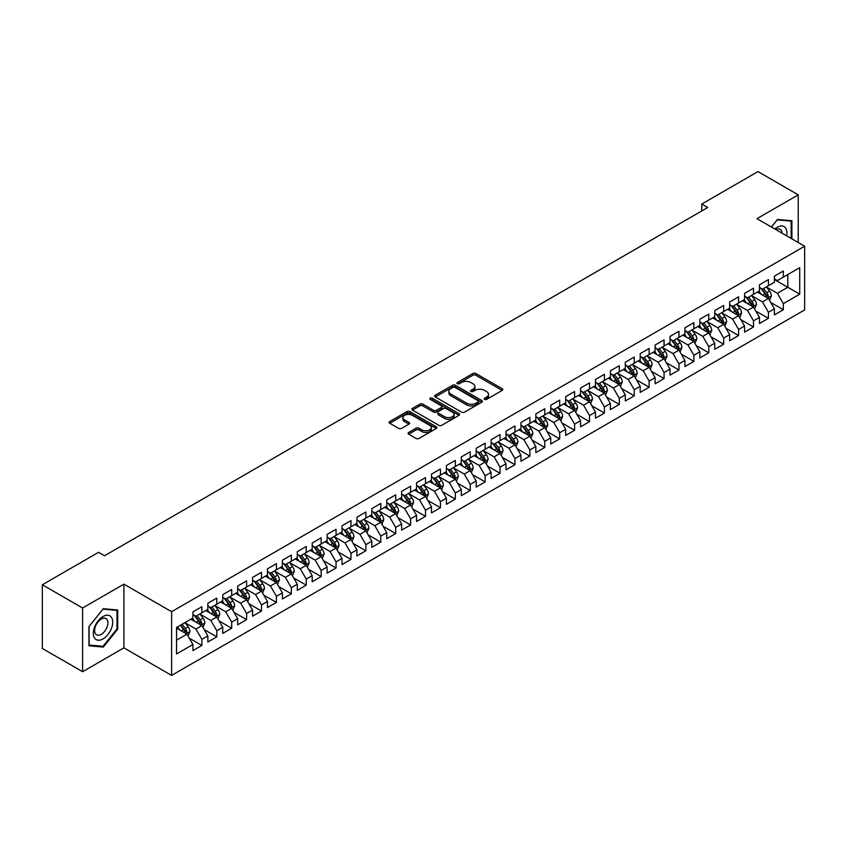 <?xml version="1.0" encoding="UTF-8"?>
<svg xmlns="http://www.w3.org/2000/svg" width="847" height="847" viewBox="0 0 847 847"><rect width="100%" height="100%" fill="white"/><g stroke="black" fill="none" stroke-linecap="round" stroke-linejoin="round"><path stroke-width="1.27" d="M484.59 399.382A1.45 0.836 0 0 0 486.644 399.382L502.197 390.403A2.065 1.196 0 0 0 502.8 389.556A2.065 1.196 0 0 0 502.197 388.709L475.855 373.506A2.065 1.196 0 0 0 472.922 373.506L457.38 382.484A1.45 0.836 0 0 0 456.946 383.077A1.45 0.836 0 0 0 457.38 383.67A1.45 0.836 0 0 0 459.423 383.67L461.435 382.505A6.628 3.822 0 0 1 470.805 382.505L472.997 383.776A6.628 3.822 0 0 1 474.934 386.476A6.628 3.822 0 0 1 472.997 389.175L470.985 390.34A1.45 0.836 0 0 0 470.561 390.933A1.45 0.836 0 0 0 470.985 391.526A1.45 0.836 0 0 0 473.028 391.526L475.051 390.361A6.628 3.822 0 0 1 484.41 390.361L486.602 391.632A6.628 3.822 0 0 1 488.55 394.331A6.628 3.822 0 0 1 486.602 397.031L484.59 398.196A1.45 0.836 0 0 0 484.166 398.789A1.45 0.836 0 0 0 484.59 399.382L484.59 398.196M408.678 432.478A2.065 1.196 0 0 0 408.074 433.325A2.065 1.196 0 0 0 408.678 434.172L416.068 438.439A2.065 1.196 0 0 0 419 438.439L436.269 428.466A2.065 1.196 0 0 0 436.872 427.619A2.065 1.196 0 0 0 436.269 426.772L409.927 411.568A2.065 1.196 0 0 0 406.994 411.568L389.726 421.541A2.065 1.196 0 0 0 389.122 422.378A2.065 1.196 0 0 0 389.726 423.225L398.651 428.381A2.065 1.196 0 0 0 401.584 428.381L408.974 424.114A2.065 1.196 0 0 0 409.577 423.267A2.065 1.196 0 0 0 408.974 422.42L404.548 419.868A5.537 3.197 0 0 1 402.928 417.613A5.537 3.197 0 0 1 406.338 414.659A5.537 3.197 0 0 1 412.373 415.348L429.715 425.363A5.537 3.197 0 0 1 431.335 427.619A5.537 3.197 0 0 1 427.915 430.572A5.537 3.197 0 0 1 421.891 429.884L419 428.211A2.065 1.196 0 0 0 416.068 428.211L408.678 432.478L408.678 434.172M82.604 608.008L82.604 671.703L123.906 647.86L123.906 584.165L82.604 608.008L42.35 584.769L98.559 552.318L104.52 555.759L707.743 207.494L701.782 204.042L701.782 210.935M123.906 584.165L171.613 611.703L804.65 246.223L804.65 309.917L171.613 675.408L171.613 611.703M798.234 242.528L798.234 194.842L756.943 218.685L804.65 246.223M798.234 194.842L757.98 171.592L701.782 204.042M461.583 412.161A2.065 1.196 0 0 0 464.505 412.161L481.774 402.187A2.065 1.196 0 0 0 482.388 401.34A2.065 1.196 0 0 0 481.774 400.504L455.432 385.29A2.065 1.196 0 0 0 452.51 385.29L435.242 395.263A2.065 1.196 0 0 0 434.638 396.11A2.065 1.196 0 0 0 435.242 396.947L461.583 412.161M430.774 399.689A1.45 0.836 0 0 1 432.245 399.9L432.245 398.175L459.021 413.632A2.065 1.196 0 0 1 459.625 414.479A2.065 1.196 0 0 1 459.021 415.326L441.753 425.3A2.065 1.196 0 0 1 438.831 425.3L412.489 410.086L419.879 405.851L419.879 404.135L412.489 408.402A2.065 1.196 0 0 0 411.875 409.249A2.065 1.196 0 0 0 412.489 410.086L412.489 408.402M419.879 405.851A2.065 1.196 0 0 1 422.801 405.851L422.801 404.135A2.065 1.196 0 0 0 419.879 404.135M422.801 404.135L433.484 410.297A2.065 1.196 0 0 0 436.406 410.297L441.319 407.471A2.065 1.196 0 0 0 441.922 406.624A2.065 1.196 0 0 0 441.319 405.777L430.191 399.361A1.45 0.836 0 0 1 429.768 398.768A1.45 0.836 0 0 1 430.657 397.995A1.45 0.836 0 0 1 432.245 398.175M774.38 279.542L787.805 287.281L787.805 274.544L799.727 267.663L783.327 277.128L783.327 271.019L774.38 276.175L774.38 282.295L768.42 285.735L768.42 279.626L759.473 284.783L759.473 290.902L753.512 294.343L753.512 288.234L744.566 293.39L744.566 299.51L738.605 302.951L738.605 296.842L729.659 301.998L729.659 308.117L723.698 311.558L723.698 305.449L714.752 310.605L714.752 316.725L708.78 320.166L708.78 314.057L699.844 319.213L699.844 325.333L693.873 328.774L693.873 322.665L684.927 327.821L684.927 333.94L678.966 337.381L678.966 331.272L670.019 336.428L670.019 342.548L664.059 345.989L664.059 339.88L655.112 345.036L655.112 351.156L649.151 354.597L649.151 348.488L640.205 353.644L640.205 359.763L634.244 363.204L634.244 357.095L625.298 362.251L625.298 368.371L619.326 371.812L619.326 365.703L610.38 370.859L610.38 376.979L604.419 380.419L604.419 374.31L595.473 379.467L595.473 385.586L589.512 389.027L589.512 382.918L580.566 388.074L580.566 394.194L574.605 397.635L574.605 391.526L565.658 396.682L565.658 402.801L559.698 406.242L559.698 400.133L550.751 405.29L550.751 411.409L544.79 414.85L544.79 408.741L535.844 413.897L535.844 420.017L529.873 423.458L529.873 417.349L520.926 422.505L520.926 428.624L514.965 432.065L514.965 425.956L506.019 431.112L506.019 437.232L500.058 440.673L500.058 434.564L491.112 439.72L491.112 445.84L485.151 449.281L485.151 443.172L476.205 448.328L476.205 454.447L470.244 457.888L470.244 451.779L461.297 456.935L461.297 463.055L455.326 466.496L455.326 460.387L446.39 465.543L446.39 471.663L440.419 475.103L440.419 468.994L431.472 474.151L431.472 480.27L425.512 483.711L425.512 477.602L416.565 482.758L416.565 488.878L410.604 492.319L410.604 486.21L401.658 491.366L401.658 497.485L395.697 500.926L395.697 494.817L386.751 499.984L386.751 506.093L380.79 509.534L380.79 503.425L371.844 508.592L371.844 514.701L365.872 518.142L365.872 512.033L356.926 517.199L356.926 523.308L350.965 526.749L350.965 520.64L342.019 525.807L342.019 531.916L336.058 535.357L336.058 529.248L327.111 534.415L327.111 540.524L321.151 543.965L321.151 537.856L312.204 543.022L312.204 549.131L306.243 552.572L306.243 546.463L297.297 551.63L297.297 557.739L291.336 561.18L291.336 555.071L282.39 560.238L282.39 566.347L276.418 569.787L276.418 563.678L267.472 568.845L267.472 574.954L261.511 578.395L261.511 572.286L252.565 577.453L252.565 583.562L246.604 587.003L246.604 580.894L237.658 586.06L237.658 592.169L231.697 595.61L231.697 589.501L222.75 594.668L222.75 600.777L216.79 604.218L216.79 598.109L207.843 603.276L207.843 609.385L201.872 612.826L201.872 606.717L192.936 611.883L192.936 617.992L176.536 627.458L176.536 653.969L192.936 644.503L186.965 634.17L176.536 628.146M799.727 267.663L799.727 294.174L783.327 303.639L777.366 293.306L766.556 287.069M770.728 302.474L783.327 309.748L783.327 303.639M783.327 309.748L774.38 314.915L774.38 308.806L768.42 312.247L762.459 301.913L751.649 295.677M755.82 311.082L768.42 318.356L768.42 312.247M768.42 318.356L759.473 323.522L759.473 317.413L753.512 320.854L747.552 310.521L736.742 304.285M740.913 319.69L753.512 326.963L753.512 320.854M753.512 326.963L744.566 332.13L744.566 326.021L738.605 329.462L732.644 319.128L721.835 312.892M726.006 328.297L738.605 335.571L738.605 329.462M738.605 335.571L729.659 340.738L729.659 334.629L723.698 338.069L717.727 327.736L706.917 321.5M711.099 336.905L723.698 344.178L723.698 338.069M723.698 344.178L714.752 349.345L714.752 343.236L708.78 346.677L702.819 336.344L692.01 330.108M696.192 345.512L708.78 352.786L708.78 346.677M708.78 352.786L699.844 357.953L699.844 351.844L693.873 355.285L687.912 344.951L677.102 338.715M681.274 354.12L693.873 361.394L693.873 355.285M693.873 361.394L684.927 366.56L684.927 360.451L678.966 363.892L673.005 353.559L662.195 347.323M666.367 362.728L678.966 370.001L678.966 363.892M678.966 370.001L670.019 375.168L670.019 369.059L664.059 372.5L658.098 362.167L647.288 355.931M651.459 371.335L664.059 378.609L664.059 372.5M664.059 378.609L655.112 383.776L655.112 377.667L649.151 381.108L643.18 370.774L632.381 364.538M636.552 379.943L649.151 387.217L649.151 381.108M649.151 387.217L640.205 392.383L640.205 386.274L634.244 389.715L628.273 379.382L617.463 373.146M621.645 388.551L634.244 395.824L634.244 389.715M634.244 395.824L625.298 400.991L625.298 394.882L619.326 398.323L613.366 387.99L602.556 381.753M606.727 397.158L619.326 404.432L619.326 398.323M619.326 404.432L610.38 409.599L610.38 403.49L604.419 406.931L598.458 396.597L587.649 390.361M591.82 405.766L604.419 413.04L604.419 406.931M604.419 413.04L595.473 418.206L595.473 412.097L589.512 415.538L583.551 405.205L572.741 398.969M576.913 414.374L589.512 421.647L589.512 415.538M589.512 421.647L580.566 426.814L580.566 420.705L574.605 424.146L568.644 413.812L557.834 407.576M562.006 422.981L574.605 430.255L574.605 424.146M574.605 430.255L565.658 435.422L565.658 429.313L559.698 432.753L553.726 422.42L542.916 416.184M547.098 431.589L559.698 438.862L559.698 432.753M559.698 438.862L550.751 444.029L550.751 437.92L544.79 441.361L538.819 431.028L528.009 424.792M532.191 440.196L544.79 447.47L544.79 441.361M544.79 447.47L535.844 452.637L535.844 446.528L529.873 449.969L523.912 439.635L513.102 433.399M517.273 448.804L529.873 456.078L529.873 449.969M529.873 456.078L520.926 461.244L520.926 455.135L514.965 458.576L509.005 448.243L498.195 442.007M502.366 457.412L514.965 464.685L514.965 458.576M514.965 464.685L506.019 469.852L506.019 463.743L500.058 467.184L494.097 456.851L483.288 450.615M487.459 466.019L500.058 473.293L500.058 467.184M500.058 473.293L491.112 478.46L491.112 472.351L485.151 475.792L479.19 465.458L468.38 459.222M472.552 474.627L485.151 481.901L485.151 475.792M485.151 481.901L476.205 487.067L476.205 480.958L470.244 484.399L464.272 474.066L453.463 467.83M457.645 483.235L470.244 490.508L470.244 484.399M470.244 490.508L461.297 495.675L461.297 489.566L455.326 493.007L449.365 482.674L438.555 476.438M442.737 491.842L455.326 499.116L455.326 493.007M455.326 499.116L446.39 504.283L446.39 498.174L440.419 501.615L434.458 491.281L423.648 485.045M427.82 500.45L440.419 507.724L440.419 501.615M440.419 507.724L431.472 512.89L431.472 506.781L425.512 510.222L419.551 499.889L408.741 493.653M412.913 509.058L425.512 516.331L425.512 510.222M425.512 516.331L416.565 521.498L416.565 515.389L410.604 518.83L404.644 508.496L393.834 502.26M398.005 517.665L410.604 524.939L410.604 518.83M410.604 524.939L401.658 530.106L401.658 523.997L395.697 527.437L389.726 517.104L378.927 510.868M383.098 526.273L395.697 533.546L395.697 527.437M395.697 533.546L386.751 538.713L386.751 532.604L380.79 536.045L374.819 525.712L364.009 519.476M368.191 534.88L380.79 542.154L380.79 536.045M380.79 542.154L371.844 547.321L371.844 541.212L365.872 544.653L359.911 534.319L349.102 528.083M353.284 543.488L365.872 550.762L365.872 544.653M365.872 550.762L356.926 555.928L356.926 549.819L350.965 553.26L345.004 542.927L334.194 536.691M338.366 552.096L350.965 559.369L350.965 553.26M350.965 559.369L342.019 564.536L342.019 558.427L336.058 561.868L330.097 551.535L319.287 545.299M323.459 560.703L336.058 567.977L336.058 561.868M336.058 567.977L327.111 573.144L327.111 567.035L321.151 570.476L315.19 560.142L304.38 553.906M308.552 569.311L321.151 576.585L321.151 570.476M321.151 576.585L312.204 581.751L312.204 575.642L306.243 579.083L300.272 568.75L289.462 562.514M293.644 577.919L306.243 585.192L306.243 579.083M306.243 585.192L297.297 590.359L297.297 584.25L291.336 587.691L285.365 577.358L274.555 571.122M278.737 586.526L291.336 593.8L291.336 587.691M291.336 593.8L282.39 598.967L282.39 592.858L276.418 596.299L270.458 585.965L259.648 579.729M263.819 595.134L276.418 602.408L276.418 596.299M276.418 602.408L267.472 607.574L267.472 601.465L261.511 604.906L255.55 594.573L244.741 588.337M248.912 603.742L261.511 611.015L261.511 604.906M261.511 611.015L252.565 616.182L252.565 610.073L246.604 613.514L240.643 603.18L229.833 596.944M234.005 612.349L246.604 619.623L246.604 613.514M246.604 619.623L237.658 624.79L237.658 618.681L231.697 622.122L225.736 611.788L214.926 605.552M219.098 620.957L231.697 628.23L231.697 622.122M231.697 628.23L222.75 633.397L222.75 627.288L216.79 630.729L210.818 620.396L200.008 614.16M204.191 629.565L216.79 636.838L216.79 630.729M216.79 636.838L207.843 642.005L207.843 635.896L201.872 639.337L195.911 629.003L185.101 622.767M189.283 638.172L201.872 645.446L201.872 639.337M201.872 645.446L192.936 650.612L192.936 644.503M192.936 614.551L195.911 616.267L201.872 612.826M176.536 640.194L186.965 634.17M207.843 605.944L210.818 607.659L216.79 604.218M195.911 629.003L201.872 625.562L190.84 619.199M207.843 635.896L201.872 625.562M222.75 597.336L225.736 599.051L231.697 595.61M210.818 620.396L216.79 616.955L205.757 610.592M222.75 627.288L216.79 616.955M237.658 588.729L240.643 590.444L246.604 587.003M225.736 611.788L231.697 608.347L220.665 601.984M237.658 618.681L231.697 608.347M252.565 580.121L255.55 581.836L261.511 578.395M240.643 603.18L246.604 599.74L235.572 593.376M252.565 610.073L246.604 599.74M267.472 571.513L270.458 573.228L276.418 569.787M255.55 594.573L261.511 591.132L250.479 584.769M267.472 601.465L261.511 591.132M282.39 562.906L285.365 564.621L291.336 561.18M270.458 585.965L276.418 582.524L265.386 576.161M282.39 592.858L276.418 582.524M297.297 554.298L300.272 556.013L306.243 552.572M285.365 577.358L291.336 573.917L280.293 567.554M297.297 584.25L291.336 573.917M312.204 545.69L315.19 547.406L321.151 543.965M300.272 568.75L306.243 565.309L295.211 558.946M312.204 575.642L306.243 565.309M327.111 537.083L330.097 538.798L336.058 535.357M315.19 560.142L321.151 556.701L310.118 550.338M327.111 567.035L321.151 556.701M342.019 528.475L345.004 530.19L350.965 526.749M330.097 551.535L336.058 548.094L325.026 541.731M342.019 558.427L336.058 548.094M356.926 519.867L359.911 521.583L365.872 518.142M345.004 542.927L350.965 539.486L339.933 533.123M356.926 549.819L350.965 539.486M371.844 511.26L374.819 512.975L380.79 509.534M359.911 534.319L365.872 530.878L354.84 524.515M371.844 541.212L365.872 530.878M386.751 502.652L389.726 504.367L395.697 500.926M374.819 525.712L380.79 522.271L369.758 515.908M386.751 532.604L380.79 522.271M401.658 494.045L404.644 495.76L410.604 492.319M389.726 517.104L395.697 513.663L384.665 507.3M401.658 523.997L395.697 513.663M416.565 485.437L419.551 487.152L425.512 483.711M404.644 508.496L410.604 505.056L399.572 498.692M416.565 515.389L410.604 505.056M431.472 476.829L434.458 478.544L440.419 475.103M419.551 499.889L425.512 496.448L414.479 490.085M431.472 506.781L425.512 496.448M446.39 468.222L449.365 469.937L455.326 466.496M434.458 491.281L440.419 487.84L429.387 481.477M446.39 498.174L440.419 487.84M461.297 459.614L464.272 461.329L470.244 457.888M449.365 482.674L455.326 479.233L444.294 472.87M461.297 489.566L455.326 479.233M476.205 451.006L479.19 452.722L485.151 449.281M464.272 474.066L470.244 470.625L459.212 464.262M476.205 480.958L470.244 470.625M491.112 442.399L494.097 444.114L500.058 440.673M479.19 465.458L485.151 462.017L474.119 455.654M491.112 472.351L485.151 462.017M506.019 433.791L509.005 435.506L514.965 432.065M494.097 456.851L500.058 453.41L489.026 447.047M506.019 463.743L500.058 453.41M520.926 425.183L523.912 426.899L529.873 423.458M509.005 448.243L514.965 444.802L503.933 438.439M520.926 455.135L514.965 444.802M535.844 416.576L538.819 418.291L544.79 414.85M523.912 439.635L529.873 436.194L518.84 429.831M535.844 446.528L529.873 436.194M550.751 407.968L553.726 409.683L559.698 406.242M538.819 431.028L544.79 427.587L533.748 421.224M550.751 437.92L544.79 427.587M565.658 399.361L568.644 401.076L574.605 397.635M553.726 422.42L559.698 418.979L548.665 412.616M565.658 429.313L559.698 418.979M580.566 390.753L583.551 392.468L589.512 389.027M568.644 413.812L574.605 410.372L563.573 404.008M580.566 420.705L574.605 410.372M595.473 382.145L598.458 383.86L604.419 380.419M583.551 405.205L589.512 401.764L578.48 395.401M595.473 412.097L589.512 401.764M610.38 373.538L613.366 375.253L619.326 371.812M598.458 396.597L604.419 393.156L593.387 386.793M610.38 403.49L604.419 393.156M625.298 364.93L628.273 366.645L634.244 363.204M613.366 387.99L619.326 384.549L608.294 378.185M625.298 394.882L619.326 384.549M640.205 356.322L643.18 358.037L649.151 354.597M628.273 379.382L634.244 375.941L623.201 369.578M640.205 386.274L634.244 375.941M655.112 347.715L658.098 349.43L664.059 345.989M643.18 370.774L649.151 367.333L638.119 360.97M655.112 377.667L649.151 367.333M670.019 339.107L673.005 340.822L678.966 337.381M658.098 362.167L664.059 358.726L653.026 352.363M670.019 369.059L664.059 358.726M684.927 330.489L687.912 332.215L693.873 328.774M673.005 353.559L678.966 350.118L667.934 343.755M684.927 360.451L678.966 350.118M699.844 321.881L702.819 323.607L708.78 320.166M687.912 344.951L693.873 341.51L682.841 335.147M699.844 351.844L693.873 341.51M714.752 313.274L717.727 314.999L723.698 311.558M702.819 336.344L708.78 332.903L697.748 326.54M714.752 343.236L708.78 332.903M729.659 304.666L732.644 306.392L738.605 302.951M717.727 327.736L723.698 324.295L712.666 317.932M729.659 334.629L723.698 324.295M744.566 296.058L747.552 297.784L753.512 294.343M732.644 319.128L738.605 315.687L727.573 309.324M744.566 326.021L738.605 315.687M759.473 287.451L762.459 289.176L768.42 285.735M747.552 310.521L753.512 307.08L742.48 300.717M759.473 317.413L753.512 307.08M774.38 278.843L777.366 280.569L783.327 277.128M762.459 301.913L768.42 298.472L757.387 292.109M774.38 308.806L768.42 298.472M42.35 584.769L42.35 648.463L82.604 671.703M123.906 647.86L171.613 675.408M777.366 293.306L787.805 287.281L799.727 294.174M791.903 238.865L791.903 220.749L777.514 219.468L771.426 227.038M117.712 629.173L117.712 609.988L103.323 608.707L88.946 626.6L88.946 645.785L103.323 647.076L117.712 629.173L116.971 628.739M485.172 399.583L486.602 398.757A6.628 3.822 0 0 0 488.55 396.057L488.55 394.331M474.934 386.476L474.934 388.191A6.628 3.822 0 0 1 472.997 390.901L471.567 391.727M502.165 390.414L475.855 375.232A2.065 1.196 0 0 0 472.922 375.232L457.952 383.871M481.752 402.209L455.432 387.015A2.065 1.196 0 0 0 452.51 387.015L435.273 396.968M478.121 401.933A1.45 0.836 0 0 0 478.544 401.34A1.45 0.836 0 0 0 478.121 400.758L454.998 387.407A1.45 0.836 0 0 0 452.944 387.407L450.826 388.625A6.628 3.822 0 0 0 448.889 391.335A6.628 3.822 0 0 0 450.826 394.035L466.633 403.161A6.628 3.822 0 0 0 475.993 403.161L478.121 401.933L478.121 403.659A1.45 0.836 0 0 0 478.544 403.066L478.544 401.34M448.889 391.335L448.889 393.05A6.628 3.822 0 0 0 450.826 395.761L450.826 394.035M478.121 403.659L475.993 404.887A6.628 3.822 0 0 1 466.633 404.887L450.826 395.761M422.801 405.851L433.484 412.023A2.065 1.196 0 0 0 436.406 412.023L441.319 409.196A2.065 1.196 0 0 0 441.922 408.349L441.922 406.624M432.245 399.9L458.989 415.348M444.569 416.703A5.537 3.197 0 0 0 450.604 417.391A5.537 3.197 0 0 0 454.024 414.437A5.537 3.197 0 0 0 452.404 412.182L446.284 408.656A2.065 1.196 0 0 0 443.362 408.656L438.46 411.483A2.065 1.196 0 0 0 437.857 412.33A2.065 1.196 0 0 0 438.46 413.177L444.569 416.703L444.569 418.418A5.537 3.197 0 0 0 450.604 419.117A5.537 3.197 0 0 0 454.024 416.163L454.024 414.437M437.857 412.33L437.857 414.045A2.065 1.196 0 0 0 438.46 414.892L438.46 413.177M444.569 418.418L438.46 414.892M431.335 427.619L431.335 429.344A5.537 3.197 0 0 1 427.915 432.298A5.537 3.197 0 0 1 421.891 431.599L419 429.937A2.065 1.196 0 0 0 416.068 429.937L408.709 434.183M402.928 417.613L402.928 419.329A5.537 3.197 0 0 0 404.548 421.594L404.548 419.868M408.942 424.135L404.548 421.594M436.269 426.772L436.269 428.466L409.927 413.294A2.065 1.196 0 0 0 406.994 413.294L389.758 423.246M101.809 646.197L103.323 647.076M769.521 300.389L771.373 295.878A5.59 3.229 -120 0 0 769.584 291.114L766.419 286.889M761.379 294.407L758.965 291.188M767.371 297.869L768.356 296.111A5.59 3.229 -120 0 0 766.757 292.755L763.592 288.52M761.781 288.785L765.699 294.004A2.848 1.641 60 0 1 766.207 294.872L768.356 296.111M760.797 288.224L764.968 293.782A5.59 3.229 60 0 1 766.567 297.149L766.683 297.466M754.613 308.996L756.466 304.486A5.59 3.229 -120 0 0 754.677 299.722L751.511 295.497M746.461 303.014L744.058 299.796M752.464 306.476L753.449 304.719A5.59 3.229 -120 0 0 751.85 301.363L748.684 297.128M746.874 297.392L750.781 302.612A2.848 1.641 60 0 1 751.3 303.48L753.449 304.719M745.889 296.831L750.061 302.39A5.59 3.229 60 0 1 751.66 305.756L751.776 306.074M739.706 317.604L741.559 313.094A5.59 3.229 -120 0 0 739.77 308.329L736.604 304.105M731.554 311.622L729.151 308.403M737.546 315.084L738.542 313.326A5.59 3.229 -120 0 0 736.943 309.97L733.767 305.735M731.967 306L735.874 311.22A2.848 1.641 60 0 1 736.392 312.088L738.542 313.326M730.982 305.439L735.154 310.997A5.59 3.229 60 0 1 736.752 314.364L736.858 314.682M786.609 235.805A13.7 7.909 120 0 0 785.614 228.034A13.7 7.909 120 0 0 774.836 229.008M782.077 233.19A9.381 5.421 120 0 0 781.199 230.31A9.381 5.421 120 0 0 780.14 229.336A9.381 5.421 120 0 0 775.841 229.59M777.186 219.871L791.162 221.141L791.162 238.43M790.23 220.601L791.162 221.141M771.458 227.06L777.218 219.892M94.642 638.162A13.7 7.909 120 0 0 107.876 634.615A13.7 7.909 120 0 0 111.423 617.272A13.7 7.909 120 0 0 98.188 620.819A13.7 7.909 120 0 0 94.642 638.162M95.52 633.842A9.381 5.421 120 0 0 96.579 634.827A9.381 5.421 120 0 0 105.303 630.443A9.381 5.421 120 0 0 107.008 619.549A9.381 5.421 120 0 0 105.96 618.575A9.381 5.421 120 0 0 97.225 622.947A9.381 5.421 120 0 0 95.52 633.842M103.027 609.131L116.971 610.38L116.971 628.961L103.027 646.303L89.094 645.054L89.094 626.473L103.006 609.109M116.05 609.84L116.971 610.38M724.799 326.211L726.641 321.701A5.59 3.229 -120 0 0 724.863 316.937L721.697 312.712M716.647 320.23L714.243 317.011M722.639 323.692L723.624 321.934A5.59 3.229 -120 0 0 722.025 318.578L718.859 314.343M717.06 314.608L720.966 319.827A2.848 1.641 60 0 1 721.485 320.695L723.624 321.934M716.075 314.046L720.236 319.605A5.59 3.229 60 0 1 721.835 322.972L721.951 323.289M709.892 334.819L711.734 330.309A5.59 3.229 -120 0 0 709.955 325.544L706.79 321.32M701.74 328.837L699.336 325.619M707.732 332.299L708.717 330.542A5.59 3.229 -120 0 0 707.118 327.186L703.952 322.951M702.142 323.215L706.059 328.435A2.848 1.641 60 0 1 706.578 329.303L708.717 330.542M701.168 322.654L705.329 328.213A5.59 3.229 60 0 1 706.927 331.579L707.044 331.897M694.974 343.427L696.827 338.916A5.59 3.229 -120 0 0 695.048 334.152L691.872 329.928M686.832 337.445L684.418 334.226M692.825 340.907L693.809 339.149A5.59 3.229 -120 0 0 692.211 335.793L689.045 331.558M687.235 331.823L691.152 337.042A2.848 1.641 60 0 1 691.66 337.911L693.809 339.149M686.25 331.262L690.421 336.82A5.59 3.229 60 0 1 692.02 340.187L692.137 340.505M680.067 352.034L681.92 347.524A5.59 3.229 -120 0 0 680.13 342.76L676.965 338.535M671.925 346.052L669.511 342.834M677.918 349.515L678.902 347.757A5.59 3.229 -120 0 0 677.304 344.401L674.138 340.166M672.327 340.43L676.234 345.65A2.848 1.641 60 0 1 676.753 346.518L678.902 347.757M671.343 339.869L675.514 345.428A5.59 3.229 60 0 1 677.113 348.795L677.229 349.112M665.16 360.642L667.013 356.132A5.59 3.229 -120 0 0 665.223 351.367L662.058 347.143M657.007 354.66L654.604 351.441M663 358.122L663.995 356.365A5.59 3.229 -120 0 0 662.396 353.008L659.231 348.773M657.42 349.038L661.327 354.258A2.848 1.641 60 0 1 661.846 355.126L663.995 356.365M656.436 348.477L660.607 354.035A5.59 3.229 60 0 1 662.206 357.402L662.312 357.72M650.252 369.25L652.095 364.739A5.59 3.229 -120 0 0 650.316 359.975L647.15 355.751M642.1 363.268L639.697 360.049M648.093 366.73L649.088 364.972A5.59 3.229 -120 0 0 647.489 361.616L644.313 357.381M642.513 357.646L646.42 362.865A2.848 1.641 60 0 1 646.939 363.734L649.088 364.972M641.528 357.085L645.7 362.643A5.59 3.229 60 0 1 647.299 366.01L647.404 366.328M635.345 377.857L637.188 373.347A5.59 3.229 -120 0 0 635.409 368.583L632.243 364.358M627.193 371.875L624.79 368.657M633.185 375.337L634.17 373.58A5.59 3.229 -120 0 0 632.571 370.224L629.406 365.989M627.595 366.253L631.513 371.473A2.848 1.641 60 0 1 632.031 372.341L634.17 373.58M626.621 365.692L630.782 371.251A5.59 3.229 60 0 1 632.381 374.618L632.497 374.935M620.438 386.465L622.28 381.955A5.59 3.229 -120 0 0 620.502 377.19L617.336 372.966M612.286 380.483L609.872 377.264M618.278 383.945L619.263 382.188A5.59 3.229 -120 0 0 617.664 378.831L614.499 374.596M612.688 374.861L616.605 380.081A2.848 1.641 60 0 1 617.124 380.949L619.263 382.188M611.703 374.3L615.875 379.858A5.59 3.229 60 0 1 617.474 383.225L617.59 383.543M605.52 395.073L607.373 390.562A5.59 3.229 -120 0 0 605.594 385.798L602.418 381.574M597.379 389.091L594.965 385.872M603.371 392.553L604.356 390.795A5.59 3.229 -120 0 0 602.757 387.439L599.591 383.204M597.781 383.469L601.698 388.688A2.848 1.641 60 0 1 602.206 389.556L604.356 390.795M596.796 382.908L600.968 388.466A5.59 3.229 60 0 1 602.566 391.833L602.683 392.15M590.613 403.68L592.466 399.17A5.59 3.229 -120 0 0 590.677 394.406L587.511 390.181M582.471 397.698L580.057 394.48M588.464 401.16L589.448 399.403A5.59 3.229 -120 0 0 587.85 396.047L584.684 391.812M582.874 392.076L586.78 397.296A2.848 1.641 60 0 1 587.299 398.164L589.448 399.403M581.889 391.515L586.06 397.074A5.59 3.229 60 0 1 587.659 400.44L587.776 400.758M575.706 412.288L577.559 407.778A5.59 3.229 -120 0 0 575.769 403.013L572.604 398.789M567.554 406.306L565.15 403.087M573.546 409.768L574.541 408.01A5.59 3.229 -120 0 0 572.943 404.654L569.777 400.419M567.966 400.684L571.873 405.904A2.848 1.641 60 0 1 572.392 406.772L574.541 408.01M566.982 400.123L571.153 405.681A5.59 3.229 60 0 1 572.752 409.048L572.858 409.366M560.799 420.895L562.641 416.385A5.59 3.229 -120 0 0 560.862 411.621L557.697 407.396M552.646 414.914L550.243 411.695M558.639 418.376L559.634 416.618A5.59 3.229 -120 0 0 558.025 413.262L554.859 409.027M553.059 409.292L556.966 414.511A2.848 1.641 60 0 1 557.485 415.379L559.634 416.618M552.075 408.73L556.235 414.289A5.59 3.229 60 0 1 557.845 417.656L557.951 417.973M545.892 429.503L547.734 424.993A5.59 3.229 -120 0 0 545.955 420.228L542.789 416.004M537.739 423.521L535.336 420.303M543.732 426.983L544.716 425.226A5.59 3.229 -120 0 0 543.118 421.87L539.952 417.635M538.141 417.899L542.059 423.119A2.848 1.641 60 0 1 542.578 423.987L544.716 425.226M537.167 417.338L541.328 422.897A5.59 3.229 60 0 1 542.927 426.263L543.043 426.581M530.984 438.111L532.827 433.6A5.59 3.229 -120 0 0 531.048 428.836L527.882 424.612M522.832 432.129L520.418 428.91M528.824 435.591L529.809 433.833A5.59 3.229 -120 0 0 528.21 430.477L525.045 426.242M523.234 426.507L527.152 431.726A2.848 1.641 60 0 1 527.67 432.595L529.809 433.833M522.25 425.946L526.421 431.504A5.59 3.229 60 0 1 528.02 434.871L528.136 435.189M516.067 446.718L517.919 442.208A5.59 3.229 -120 0 0 516.141 437.444L512.964 433.219M507.925 440.736L505.511 437.518M513.917 444.199L514.902 442.441A5.59 3.229 -120 0 0 513.303 439.085L510.138 434.85M508.327 435.114L512.244 440.334A2.848 1.641 60 0 1 512.753 441.202L514.902 442.441M507.342 434.553L511.514 440.112A5.59 3.229 60 0 1 513.113 443.479L513.229 443.796M501.159 455.326L503.012 450.816A5.59 3.229 -120 0 0 501.223 446.051L498.057 441.827M493.007 449.344L490.604 446.125M499.01 452.806L499.995 451.049A5.59 3.229 -120 0 0 498.396 447.692L495.23 443.457M493.42 443.722L497.327 448.942A2.848 1.641 60 0 1 497.845 449.81L499.995 451.049M492.435 443.161L496.607 448.719A5.59 3.229 60 0 1 498.205 452.086L498.322 452.404M486.252 463.934L488.105 459.423A5.59 3.229 -120 0 0 486.316 454.659L483.15 450.435M478.1 457.952L475.696 454.733M484.092 461.414L485.087 459.656A5.59 3.229 -120 0 0 483.489 456.3L480.313 452.065M478.513 452.33L482.419 457.549A2.848 1.641 60 0 1 482.938 458.418L485.087 459.656M477.528 451.769L481.699 457.327A5.59 3.229 60 0 1 483.298 460.694L483.404 461.012M471.345 472.541L473.187 468.031A5.59 3.229 -120 0 0 471.408 463.267L468.243 459.042M463.193 466.559L460.789 463.341M469.185 470.021L470.17 468.264A5.59 3.229 -120 0 0 468.571 464.908L465.405 460.673M463.605 460.937L467.512 466.157A2.848 1.641 60 0 1 468.031 467.025L470.17 468.264M462.621 460.376L466.782 465.935A5.59 3.229 60 0 1 468.391 469.302L468.497 469.619M456.438 481.149L458.28 476.639A5.59 3.229 -120 0 0 456.501 471.874L453.336 467.65M448.285 475.167L445.882 471.948M454.278 478.629L455.263 476.872A5.59 3.229 -120 0 0 453.664 473.515L450.498 469.28M448.688 469.545L452.605 474.775A2.848 1.641 60 0 1 453.124 475.633L455.263 476.872M447.714 468.984L451.875 474.542A5.59 3.229 60 0 1 453.473 477.909L453.59 478.227M441.52 489.757L443.373 485.246A5.59 3.229 -120 0 0 441.594 480.482L438.418 476.258M433.378 483.775L430.964 480.556M439.371 487.237L440.355 485.479A5.59 3.229 -120 0 0 438.757 482.123L435.591 477.888M433.78 478.153L437.698 483.383A2.848 1.641 60 0 1 438.217 484.24L440.355 485.479M432.796 477.592L436.967 483.15A5.59 3.229 60 0 1 438.566 486.517L438.682 486.834M426.613 498.364L428.466 493.854A5.59 3.229 -120 0 0 426.676 489.09L423.511 484.865M418.471 492.382L416.057 489.164M424.463 495.844L425.448 494.087A5.59 3.229 -120 0 0 423.849 490.731L420.684 486.496M418.873 486.76L422.78 491.991A2.848 1.641 60 0 1 423.299 492.848L425.448 494.087M417.889 486.199L422.06 491.758A5.59 3.229 60 0 1 423.659 495.124L423.775 495.442M411.706 506.972L413.558 502.462A5.59 3.229 -120 0 0 411.769 497.697L408.603 493.473M403.553 500.99L401.15 497.771M409.546 504.452L410.541 502.695A5.59 3.229 -120 0 0 408.942 499.338L405.777 495.103M403.966 495.368L407.873 500.598A2.848 1.641 60 0 1 408.392 501.456L410.541 502.695M402.981 494.807L407.153 500.365A5.59 3.229 60 0 1 408.752 503.732L408.857 504.05M396.798 515.579L398.651 511.069A5.59 3.229 -120 0 0 396.862 506.305L393.696 502.08M388.646 509.598L386.243 506.379M394.638 513.06L395.634 511.302A5.59 3.229 -120 0 0 394.035 507.946L390.859 503.711M389.059 503.976L392.966 509.206A2.848 1.641 60 0 1 393.484 510.063L395.634 511.302M388.074 503.414L392.246 508.973A5.59 3.229 60 0 1 393.844 512.34L393.95 512.657M381.891 524.187L383.733 519.677A5.59 3.229 -120 0 0 381.955 514.912L378.789 510.688M373.739 518.205L371.335 514.987M379.731 521.667L380.716 519.91A5.59 3.229 -120 0 0 379.117 516.554L375.952 512.319M374.141 512.583L378.058 517.813A2.848 1.641 60 0 1 378.577 518.671L380.716 519.91M373.167 512.022L377.328 517.581A5.59 3.229 60 0 1 378.927 520.947L379.043 521.265M366.984 532.795L368.826 528.284A5.59 3.229 -120 0 0 367.047 523.52L363.882 519.296M358.832 526.813L356.428 523.594M364.824 530.275L365.809 528.517A5.59 3.229 -120 0 0 364.21 525.161L361.044 520.926M359.234 521.191L363.151 526.421A2.848 1.641 60 0 1 363.67 527.279L365.809 528.517M358.249 520.63L362.421 526.188A5.59 3.229 60 0 1 364.019 529.555L364.136 529.873M352.066 541.402L353.919 536.892A5.59 3.229 -120 0 0 352.14 532.128L348.964 527.903M343.924 535.42L341.51 532.202M349.917 538.883L350.902 537.125A5.59 3.229 -120 0 0 349.303 533.769L346.137 529.534M344.327 529.798L348.244 535.029A2.848 1.641 60 0 1 348.752 535.886L350.902 537.125M343.342 529.237L347.514 534.796A5.59 3.229 60 0 1 349.112 538.163L349.229 538.48M337.159 550.01L339.012 545.5A5.59 3.229 -120 0 0 337.222 540.735L334.057 536.511M329.017 544.028L326.603 540.81M335.01 547.49L335.994 545.733A5.59 3.229 -120 0 0 334.396 542.376L331.23 538.141M329.419 538.406L333.326 543.636A2.848 1.641 60 0 1 333.845 544.494L335.994 545.733M328.435 537.845L332.606 543.403A5.59 3.229 60 0 1 334.205 546.77L334.321 547.088M322.252 558.618L324.105 554.107A5.59 3.229 -120 0 0 322.315 549.343L319.15 545.119M314.099 552.636L311.696 549.417M320.092 556.098L321.087 554.34A5.59 3.229 -120 0 0 319.488 550.984L316.323 546.749M314.512 547.014L318.419 552.244A2.848 1.641 60 0 1 318.938 553.102L321.087 554.34M313.528 546.453L317.699 552.011A5.59 3.229 60 0 1 319.298 555.378L319.404 555.696M307.345 567.225L309.187 562.715A5.59 3.229 -120 0 0 307.408 557.951L304.242 553.726M299.192 561.243L296.789 558.025M305.185 564.705L306.18 562.948A5.59 3.229 -120 0 0 304.571 559.592L301.405 555.357M299.605 555.621L303.512 560.852A2.848 1.641 60 0 1 304.031 561.709L306.18 562.948M298.62 555.06L302.792 560.619A5.59 3.229 60 0 1 304.391 563.986L304.497 564.303M292.437 575.833L294.28 571.323A5.59 3.229 -120 0 0 292.501 566.558L289.335 562.334M284.285 569.851L281.882 566.632M290.277 573.313L291.262 571.556A5.59 3.229 -120 0 0 289.663 568.199L286.498 563.964M284.687 564.229L288.605 569.459A2.848 1.641 60 0 1 289.123 570.317L291.262 571.556M283.713 563.668L287.874 569.226A5.59 3.229 60 0 1 289.473 572.593L289.589 572.911M277.53 584.441L279.372 579.93A5.59 3.229 -120 0 0 277.594 575.166L274.428 570.942M269.378 578.459L266.964 575.24M275.37 581.921L276.355 580.163A5.59 3.229 -120 0 0 274.756 576.807L271.591 572.572M269.78 572.837L273.697 578.067A2.848 1.641 60 0 1 274.216 578.924L276.355 580.163M268.795 572.276L272.967 577.834A5.59 3.229 60 0 1 274.566 581.201L274.682 581.518M262.612 593.048L264.465 588.538A5.59 3.229 -120 0 0 262.686 583.774L259.51 579.549M254.471 587.066L252.057 583.848M260.463 590.528L261.448 588.771A5.59 3.229 -120 0 0 259.849 585.415L256.683 581.18M254.873 581.444L258.79 586.675A2.848 1.641 60 0 1 259.298 587.532L261.448 588.771M253.888 580.883L258.06 586.442A5.59 3.229 60 0 1 259.658 589.808L259.775 590.126M247.705 601.656L249.558 597.146A5.59 3.229 -120 0 0 247.769 592.381L244.603 588.157M239.563 595.674L237.149 592.455M245.556 599.136L246.541 597.379A5.59 3.229 -120 0 0 244.942 594.022L241.776 589.787M239.966 590.052L243.872 595.282A2.848 1.641 60 0 1 244.391 596.14L246.541 597.379M238.981 589.491L243.153 595.049A5.59 3.229 60 0 1 244.751 598.416L244.868 598.734M232.798 610.264L234.651 605.753A5.59 3.229 -120 0 0 232.861 600.989L229.696 596.764M224.646 604.282L222.242 601.063M230.638 607.744L231.633 605.986A5.59 3.229 -120 0 0 230.035 602.63L226.858 598.395M225.058 598.66L228.965 603.89A2.848 1.641 60 0 1 229.484 604.747L231.633 605.986M224.074 598.098L228.245 603.657A5.59 3.229 60 0 1 229.844 607.024L229.95 607.341M217.891 618.871L219.733 614.361A5.59 3.229 -120 0 0 217.954 609.596L214.789 605.372M209.738 612.889L207.335 609.671M215.731 616.351L216.726 614.594A5.59 3.229 -120 0 0 215.117 611.238L211.951 607.003M210.151 607.267L214.058 612.497A2.848 1.641 60 0 1 214.577 613.355L216.726 614.594M209.167 606.706L213.328 612.265A5.59 3.229 60 0 1 214.937 615.631L215.043 615.949M202.984 627.479L204.826 622.969A5.59 3.229 -120 0 0 203.047 618.204L199.881 613.98M194.831 621.497L192.428 618.278M200.824 624.959L201.808 623.201A5.59 3.229 -120 0 0 200.21 619.845L197.044 615.61M195.234 615.875L199.151 621.105A2.848 1.641 60 0 1 199.67 621.963L201.808 623.201M194.259 615.314L198.42 620.872A5.59 3.229 60 0 1 200.019 624.239L200.136 624.557M188.076 636.086L189.919 631.576A5.59 3.229 -120 0 0 188.14 626.812L184.974 622.587M179.924 630.104L177.51 626.886M185.917 633.567L186.901 631.809A5.59 3.229 -120 0 0 185.302 628.453L182.137 624.218M180.739 625.033L184.244 629.713A2.848 1.641 60 0 1 184.762 630.57L186.901 631.809M180.347 625.255L183.513 629.48A5.59 3.229 60 0 1 185.112 632.847L185.228 633.164M486.602 398.757L486.602 397.031M470.985 391.526L470.985 390.34M472.997 390.901L472.997 389.175M457.38 383.67L457.38 382.484M472.922 375.232L472.922 373.506M475.855 375.232L475.855 373.506M502.197 390.403L502.197 388.709M435.242 396.947L435.242 395.263M452.51 387.015L452.51 385.29M455.432 387.015L455.432 385.29M481.774 402.187L481.774 400.504M466.633 404.887L466.633 403.161M475.993 404.887L475.993 403.161M433.484 412.023L433.484 410.297M436.406 412.023L436.406 410.297M441.319 409.196L441.319 407.471M459.021 415.326L459.021 413.632M416.068 429.937L416.068 428.211M419 429.937L419 428.211M421.891 431.599L421.891 429.884M408.974 424.114L408.974 422.42M389.726 423.225L389.726 421.541M406.994 413.294L406.994 411.568M409.927 413.294L409.927 411.568M767.721 298.07L771.331 295.984M766.757 292.755L769.584 291.114M762.628 295.137L764.968 293.782M752.814 306.678L756.424 304.592M751.85 301.363L754.677 299.722M747.721 303.745L750.061 302.39M737.906 315.285L741.517 313.199M736.943 309.97L739.77 308.329M732.814 312.352L735.154 310.997M722.989 323.893L726.61 321.807M722.025 318.578L724.863 316.937M717.907 320.96L720.236 319.605M708.081 332.5L711.702 330.415M707.118 327.186L709.955 325.544M702.999 329.568L705.329 328.213M693.174 341.108L696.795 339.022M692.211 335.793L695.048 334.152M688.092 338.175L690.421 336.82M678.267 349.716L681.877 347.63M677.304 344.401L680.13 342.76M673.174 346.783L675.514 345.428M663.36 358.323L666.97 356.238M662.396 353.008L665.223 351.367M658.267 355.391L660.607 354.035M648.453 366.931L652.063 364.845M647.489 361.616L650.316 359.975M643.36 363.998L645.7 362.643M633.535 375.539L637.156 373.453M632.571 370.224L635.409 368.583M628.453 372.606L630.782 371.251M618.628 384.146L622.249 382.061M617.664 378.831L620.502 377.19M613.546 381.214L615.875 379.858M603.72 392.754L607.341 390.668M602.757 387.439L605.594 385.798M598.638 389.821L600.968 388.466M588.813 401.362L592.424 399.276M587.85 396.047L590.677 394.406M583.721 398.429L586.06 397.074M573.906 409.969L577.516 407.883M572.943 404.654L575.769 403.013M568.813 407.036L571.153 405.681M558.999 418.577L562.609 416.491M558.025 413.262L560.862 411.621M553.906 415.644L556.235 414.289M544.081 427.184L547.702 425.099M543.118 421.87L545.955 420.228M538.999 424.252L541.328 422.897M529.174 435.792L532.795 433.706M528.21 430.477L531.048 428.836M524.092 432.859L526.421 431.504M514.267 444.4L517.877 442.314M513.303 439.085L516.141 437.444M509.174 441.467L511.514 440.112M499.359 453.007L502.97 450.922M498.396 447.692L501.223 446.051M494.267 450.075L496.607 448.719M484.452 461.615L488.063 459.529M483.489 456.3L486.316 454.659M479.36 458.682L481.699 457.327M469.534 470.223L473.155 468.137M468.571 464.908L471.408 463.267M464.452 467.29L466.782 465.935M454.627 478.83L458.248 476.745M453.664 473.515L456.501 471.874M449.545 475.898L451.875 474.542M439.72 487.438L443.341 485.352M438.757 482.123L441.594 480.482M434.638 484.505L436.967 483.15M424.813 496.046L428.423 493.96M423.849 490.731L426.676 489.09M419.72 493.113L422.06 491.758M409.906 504.653L413.516 502.567M408.942 499.338L411.769 497.697M404.813 501.72L407.153 500.365M394.998 513.261L398.609 511.175M394.035 507.946L396.862 506.305M389.906 510.328L392.246 508.973M380.081 521.868L383.702 519.783M379.117 516.554L381.955 514.912M374.999 518.936L377.328 517.581M365.173 530.476L368.794 528.39M364.21 525.161L367.047 523.52M360.091 527.543L362.421 526.188M350.266 539.084L353.887 536.998M349.303 533.769L352.14 532.128M345.184 536.151L347.514 534.796M335.359 547.691L338.969 545.606M334.396 542.376L337.222 540.735M330.266 544.759L332.606 543.403M320.452 556.299L324.062 554.213M319.488 550.984L322.315 549.343M315.359 553.366L317.699 552.011M305.545 564.907L309.155 562.821M304.571 559.592L307.408 557.951M300.452 561.974L302.792 560.619M290.627 573.514L294.248 571.429M289.663 568.199L292.501 566.558M285.545 570.582L287.874 569.226M275.72 582.122L279.341 580.036M274.756 576.807L277.594 575.166M270.638 579.189L272.967 577.834M260.812 590.73L264.423 588.644M259.849 585.415L262.686 583.774M255.73 587.797L258.06 586.442M245.905 599.337L249.516 597.251M244.942 594.022L247.769 592.381M240.813 596.404L243.153 595.049M230.998 607.945L234.608 605.859M230.035 602.63L232.861 600.989M225.905 605.012L228.245 603.657M216.08 616.552L219.701 614.467M215.117 611.238L217.954 609.596M210.998 613.62L213.328 612.265M201.173 625.16L204.794 623.074M200.21 619.845L203.047 618.204M196.091 622.227L198.42 620.872M186.266 633.768L189.887 631.682M185.302 628.453L188.14 626.812M181.184 630.835L183.513 629.48"/></g></svg>
